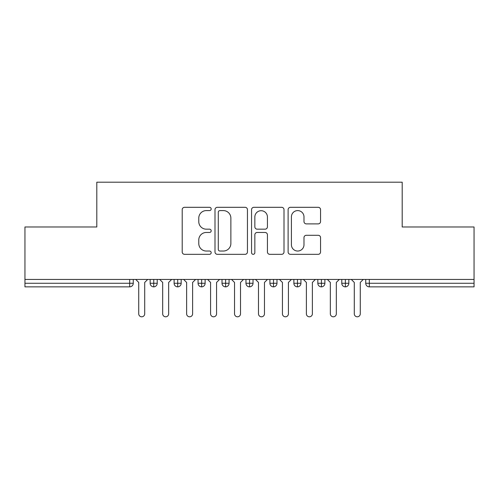 <?xml version="1.0" encoding="UTF-8"?>
<svg xmlns="http://www.w3.org/2000/svg" width="499" height="499" viewBox="0 0 499 499"><rect width="100%" height="100%" fill="white"/><g stroke="black" fill="none" stroke-linecap="round" stroke-linejoin="round"><path stroke-width="0.75" d="M211.177 208.95A1.647 1.647 0 0 0 209.53 207.31L184.555 207.31A2.352 2.352 0 0 0 182.204 209.661L182.204 251.976A2.352 2.352 0 0 0 184.555 254.328L209.53 254.328A1.647 1.647 0 0 0 211.177 252.681A1.647 1.647 0 0 0 209.53 251.034L206.299 251.034A7.522 7.522 0 0 1 198.777 243.512L198.777 239.988A7.522 7.522 0 0 1 206.299 232.465L209.53 232.465A1.647 1.647 0 0 0 211.177 230.819A1.647 1.647 0 0 0 209.53 229.172L206.299 229.172A7.522 7.522 0 0 1 198.777 221.65L198.777 218.119A7.522 7.522 0 0 1 206.299 210.597L209.53 210.597A1.647 1.647 0 0 0 211.177 208.95M318.212 223.883A2.352 2.352 0 0 0 320.558 221.531L320.558 209.661A2.352 2.352 0 0 0 318.212 207.31L290.468 207.31A2.352 2.352 0 0 0 288.116 209.661L288.116 251.976A2.352 2.352 0 0 0 290.468 254.328L318.212 254.328A2.352 2.352 0 0 0 320.558 251.976L320.558 237.636A2.352 2.352 0 0 0 318.212 235.285L306.336 235.285A2.352 2.352 0 0 0 303.985 237.636L303.985 244.747A6.287 6.287 0 0 1 297.697 251.034A6.287 6.287 0 0 1 291.41 244.747L291.41 216.89A6.287 6.287 0 0 1 297.697 210.597A6.287 6.287 0 0 1 303.985 216.89L303.985 221.531A2.352 2.352 0 0 0 306.336 223.883L318.212 223.883M24.95 279.44L474.05 279.44L474.05 226.983L402.194 226.983L402.194 182.197L96.806 182.197L96.806 226.983L24.95 226.983L24.95 283.27L129.678 283.27L129.678 279.44M247.442 209.661A2.352 2.352 0 0 0 245.09 207.31L217.352 207.31A2.352 2.352 0 0 0 215 209.661L215 251.976A2.352 2.352 0 0 0 217.352 254.328L245.09 254.328A2.352 2.352 0 0 0 247.442 251.976L247.442 209.661M253.91 207.31L281.648 207.31A2.352 2.352 0 0 1 284 209.661L284 251.976A2.352 2.352 0 0 1 281.648 254.328L269.778 254.328A2.352 2.352 0 0 1 267.427 251.976L267.427 234.817A2.352 2.352 0 0 0 265.075 232.465L257.197 232.465A2.352 2.352 0 0 0 254.846 234.817L254.846 252.681A1.647 1.647 0 0 1 253.205 254.328A1.647 1.647 0 0 1 251.558 252.681L251.558 209.661A2.352 2.352 0 0 1 253.91 207.31M133.27 279.44L133.27 283.27A3.593 3.593 0 0 1 129.678 286.863L24.95 286.863L24.95 283.27M474.05 279.44L474.05 286.863L369.322 286.863A3.593 3.593 0 0 1 365.73 283.27L365.73 279.44L365.73 283.27A3.593 3.593 0 0 0 369.322 286.863L369.322 283.27L474.05 283.27M153.754 286.863A3.593 3.593 0 0 1 150.162 283.27L150.162 279.44L150.162 283.27A3.593 3.593 0 0 0 153.754 286.863A3.593 3.593 0 0 0 157.222 283.276L157.222 279.44L157.222 283.27A3.593 3.593 0 0 1 153.754 286.863L153.754 283.27L157.222 283.27M153.754 279.44L153.754 283.27L150.162 283.27M129.678 286.863A3.593 3.593 0 0 0 133.27 283.27A3.593 3.593 0 0 1 129.678 286.863L129.678 283.27L133.27 283.27M177.706 279.44L177.706 283.27L174.114 283.27L174.114 279.44L174.114 283.27A3.593 3.593 0 0 0 177.706 286.863A3.593 3.593 0 0 0 181.174 283.276L181.174 279.44L181.174 283.27A3.593 3.593 0 0 1 177.706 286.863A3.593 3.593 0 0 1 174.114 283.27A3.593 3.593 0 0 0 177.706 286.863L177.706 283.27L181.174 283.27M201.658 279.44L201.658 283.27L198.066 283.27L198.066 279.44L198.066 283.27A3.593 3.593 0 0 0 201.658 286.863A3.593 3.593 0 0 0 205.126 283.276L205.126 279.44L205.126 283.27A3.593 3.593 0 0 1 201.658 286.863A3.593 3.593 0 0 1 198.066 283.27A3.593 3.593 0 0 0 201.658 286.863L201.658 283.27L205.126 283.27M225.61 279.44L225.61 286.863A3.593 3.593 0 0 1 222.018 283.27L222.018 279.44L222.018 283.27A3.593 3.593 0 0 0 225.61 286.863A3.593 3.593 0 0 0 229.078 283.276L229.078 279.44M249.562 279.44L249.562 286.863A3.593 3.593 0 0 1 245.97 283.27A3.593 3.593 0 0 0 249.562 286.863A3.593 3.593 0 0 1 245.97 283.27L245.97 279.44M253.03 279.44L253.03 283.27A3.593 3.593 0 0 1 249.562 286.863A3.593 3.593 0 0 0 253.03 283.276L245.97 283.27M273.514 279.44L273.514 283.27L269.922 283.27L269.922 279.44L269.922 283.27A3.593 3.593 0 0 0 273.514 286.863A3.593 3.593 0 0 0 276.982 283.276L276.982 279.44L276.982 283.27A3.593 3.593 0 0 1 273.514 286.863A3.593 3.593 0 0 1 269.922 283.27A3.593 3.593 0 0 0 273.514 286.863L273.514 283.27L276.982 283.27M297.466 286.863A3.593 3.593 0 0 1 293.874 283.27L293.874 279.44L293.874 283.27A3.593 3.593 0 0 0 297.466 286.863A3.593 3.593 0 0 0 300.934 283.276L300.934 279.44L300.934 283.27A3.593 3.593 0 0 1 297.466 286.863L297.466 283.27L300.934 283.27M321.418 279.44L321.418 283.27L317.826 283.27L317.826 279.44L317.826 283.27A3.593 3.593 0 0 0 321.418 286.863A3.593 3.593 0 0 0 324.886 283.276L324.886 279.44L324.886 283.27A3.593 3.593 0 0 1 321.418 286.863A3.593 3.593 0 0 1 317.826 283.27A3.593 3.593 0 0 0 321.418 286.863L321.418 283.27L324.886 283.27M345.37 279.44L345.37 286.863A3.593 3.593 0 0 1 341.778 283.27L341.778 279.44L341.778 283.27A3.593 3.593 0 0 0 345.37 286.863A3.593 3.593 0 0 0 348.838 283.276L348.838 279.44M297.466 279.44L297.466 283.27L293.874 283.27M219.934 210.597A1.647 1.647 0 0 0 218.288 212.243L218.288 249.388A1.647 1.647 0 0 0 219.934 251.034L223.346 251.034A7.522 7.522 0 0 0 230.869 243.512L230.869 218.119A7.522 7.522 0 0 0 223.346 210.597L219.934 210.597M267.427 217.003A6.287 6.287 0 0 0 261.139 210.715A6.287 6.287 0 0 0 254.846 217.003L254.846 226.82A2.352 2.352 0 0 0 257.197 229.172L265.075 229.172A2.352 2.352 0 0 0 267.427 226.82L267.427 217.003M138.722 313.809L138.722 282.434L138.722 313.809A2.994 2.994 0 0 0 141.716 316.803A2.994 2.994 0 0 0 144.71 313.809L144.71 282.434L144.71 313.809M147.704 279.44L144.71 282.434M138.722 282.434L135.728 279.44M162.674 313.809L162.674 282.434L162.674 313.809A2.994 2.994 0 0 0 165.668 316.803A2.994 2.994 0 0 0 168.662 313.809L168.662 282.434L168.662 313.809M186.626 313.809L186.626 282.434L186.626 313.809A2.994 2.994 0 0 0 189.62 316.803A2.994 2.994 0 0 0 192.614 313.809L192.614 282.434L192.614 313.809M210.578 313.809L210.578 282.434L210.578 313.809A2.994 2.994 0 0 0 213.572 316.803A2.994 2.994 0 0 0 216.566 313.809L216.566 282.434L216.566 313.809M234.53 313.809L234.53 282.434L234.53 313.809A2.994 2.994 0 0 0 237.524 316.803A2.994 2.994 0 0 0 240.518 313.809L240.518 282.434L240.518 313.809M171.656 279.44L168.662 282.434M162.674 282.434L159.68 279.44M195.608 279.44L192.614 282.434M186.626 282.434L183.632 279.44M219.56 279.44L216.566 282.434M210.578 282.434L207.584 279.44M243.512 279.44L240.518 282.434M234.53 282.434L231.536 279.44M258.482 313.809L258.482 282.434L258.482 313.809A2.994 2.994 0 0 0 261.476 316.803A2.994 2.994 0 0 0 264.47 313.809L264.47 282.434L264.47 313.809M267.464 279.44L264.47 282.434M258.482 282.434L255.488 279.44M282.434 313.809L282.434 282.434L282.434 313.809A2.994 2.994 0 0 0 285.428 316.803A2.994 2.994 0 0 0 288.422 313.809L288.422 282.434L288.422 313.809M306.386 313.809L306.386 282.434L306.386 313.809A2.994 2.994 0 0 0 309.38 316.803A2.994 2.994 0 0 0 312.374 313.809L312.374 282.434L312.374 313.809M330.338 313.809L330.338 282.434L330.338 313.809A2.994 2.994 0 0 0 333.332 316.803A2.994 2.994 0 0 0 336.326 313.809L336.326 282.434L336.326 313.809M291.416 279.44L288.422 282.434M282.434 282.434L279.44 279.44M315.368 279.44L312.374 282.434M306.386 282.434L303.392 279.44M339.32 279.44L336.326 282.434M330.338 282.434L327.344 279.44M354.29 313.809L354.29 282.434L354.29 313.809A2.994 2.994 0 0 0 357.284 316.803A2.994 2.994 0 0 0 360.278 313.809L360.278 282.434L360.278 313.809M363.272 279.44L360.278 282.434M354.29 282.434L351.296 279.44M369.322 279.44L369.322 283.27L365.73 283.27A3.593 3.593 0 0 0 369.322 286.863M222.018 283.27A3.593 3.593 0 0 0 225.61 286.863A3.593 3.593 0 0 0 229.078 283.276L222.018 283.27M341.778 283.27A3.593 3.593 0 0 0 345.37 286.863A3.593 3.593 0 0 0 348.838 283.276L341.778 283.27"/></g></svg>
